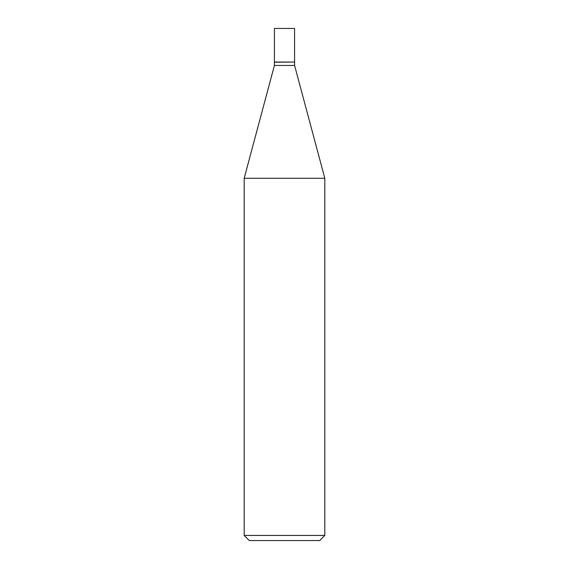 <?xml version="1.0" encoding="UTF-8"?>
<svg xmlns="http://www.w3.org/2000/svg" width="569" height="569" viewBox="0 0 569 569"><rect width="100%" height="100%" fill="white"/><g stroke="black" fill="none" stroke-linecap="round" stroke-linejoin="round"><path stroke-width="0.85" d="M294.586 28.45L274.414 28.45L274.414 62.042L294.586 62.042L294.586 28.45M294.415 62.042L274.414 62.213L274.414 65.456L244.179 178.282L244.179 535.429L324.821 535.429L319.7 540.55L249.3 540.55L244.179 535.429M294.586 62.213L294.586 65.456L274.414 65.456M294.586 65.456L324.821 178.282L244.179 178.282M324.821 178.282L324.821 535.429"/></g></svg>
